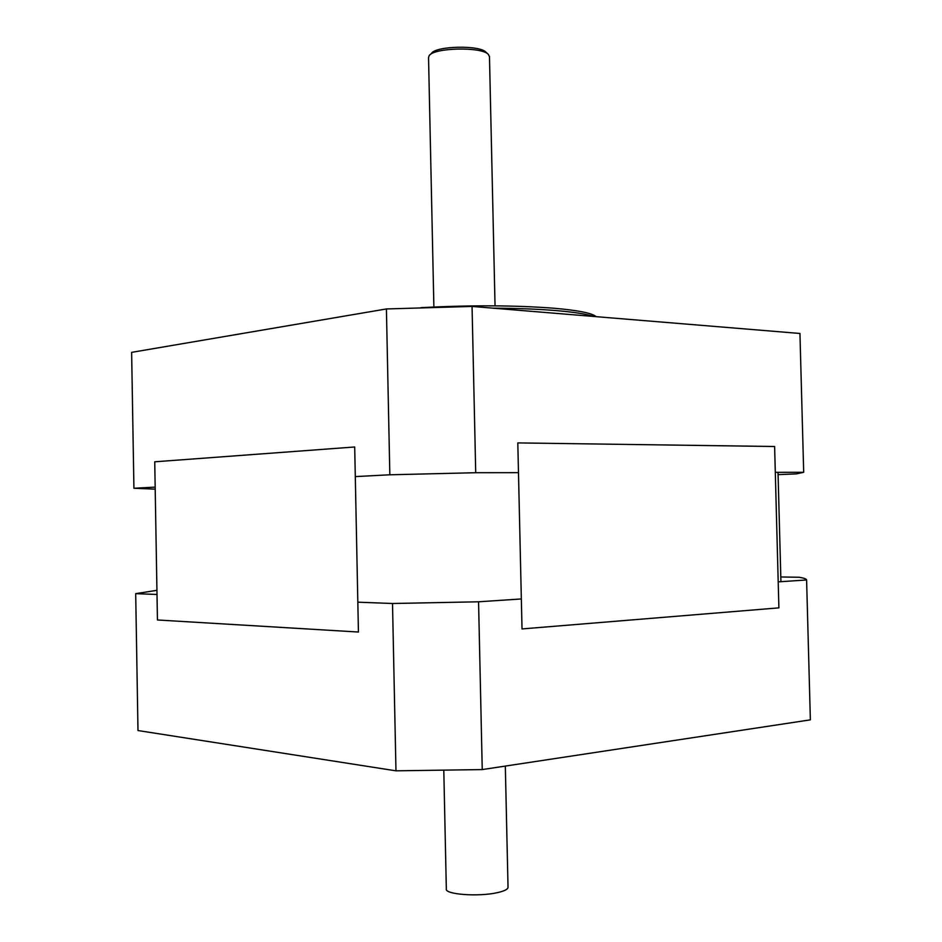 <?xml version="1.0" encoding="UTF-8"?>
<svg xmlns="http://www.w3.org/2000/svg" width="942" height="942" viewBox="0 0 942 942"><rect width="100%" height="100%" fill="white"/><g stroke="black" fill="none" stroke-linecap="round" stroke-linejoin="round"><path stroke-width="1.41" d="M775.301 472.331L803.691 472.295L799.946 333.468L472.06 306.433L386.408 308.952L131.633 352.355L133.917 488.25L155.171 487.132M355.299 476.605L389.835 474.792L475.722 472.719L472.06 306.433M475.722 472.719L518.477 472.66M803.691 472.295L796.355 473.873L778.092 474.638M155.206 489.157L133.917 488.25M596.156 316.665C592.33 313.203 578.494 310.413 554.661 308.293C515.651 305.243 471.082 305.031 420.956 307.669M492.854 308.152C517.24 308.293 538.459 309.106 556.486 310.613C574.243 312.132 586.619 314.086 593.613 316.453M389.835 474.792L386.408 308.952M433.885 307.01L428.539 57.639L429.116 55.743C433.508 47.618 481.715 46.523 488.368 54.401L485.954 52.187C479.796 44.91 435.557 45.911 431.46 53.423L430.188 54.683M488.368 54.401L489.475 56.756M357.83 602.173L392.508 603.504L478.56 601.797L521.338 598.947M478.56 601.797L482.245 769.579L810.367 719.853L806.599 579.978C806.505 578.989 804.021 578.07 799.134 577.258L780.8 576.975M778.21 581.862L806.599 579.978M156.937 590.328L135.695 593.648L157.008 594.473M135.695 593.648L137.991 730.545L395.97 770.827L482.245 769.579M392.508 603.504L395.97 770.827M508.021 887.081L508.032 887.494C507.656 889.425 504.111 891.144 497.411 892.639C478.607 897.031 444.318 894.429 446.331 888.895L443.8 770.462M522.021 628.926L778.893 607.861L774.618 446.508L517.806 442.905L522.021 628.926M157.444 619.977L358.431 632.035L354.698 446.979L154.735 461.804L157.444 619.977M495.045 305.856L489.463 56.249M508.032 887.494L505.324 766.082M780.93 581.685L778.021 472.331"/></g></svg>
